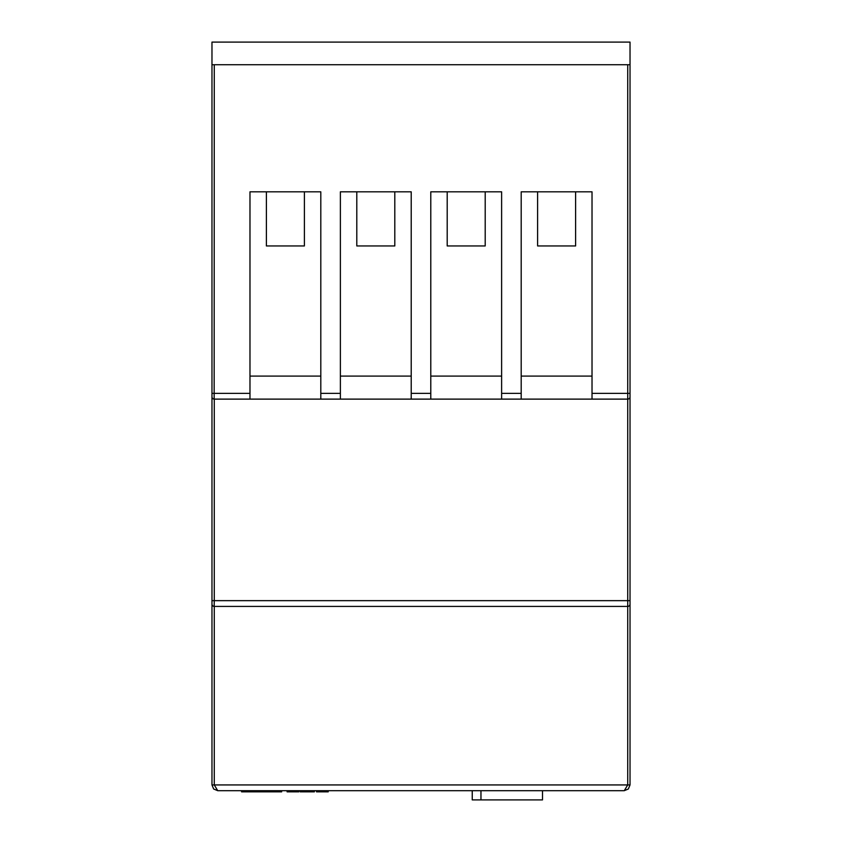 <?xml version="1.0" encoding="UTF-8"?>
<svg xmlns="http://www.w3.org/2000/svg" width="842" height="842" viewBox="0 0 842 842"><rect width="100%" height="100%" fill="white"/><g stroke="black" fill="none" stroke-linecap="round" stroke-linejoin="round"><path stroke-width="1.26" d="M627.848 399.119L627.722 399.119A2.305 2.305 0 0 0 630.027 396.814L630.027 784.933L627.722 784.933L624.269 790.691L628.342 788.996L624.269 790.691L217.731 790.691L213.657 788.996L217.731 790.691L214.278 784.933L627.722 784.933L627.722 606.419L214.278 606.419A2.305 2.305 0 0 1 211.974 604.114L211.974 64.739L630.027 64.739L630.027 396.814L630.027 393.361L627.722 393.361L627.722 65.129M340.378 393.361L340.378 399.119L320.802 399.119L320.802 393.361L340.378 393.361L340.378 191.818L411.212 191.818L411.212 393.361L430.788 393.361L430.788 399.119L411.212 399.119L411.212 393.361M501.622 399.119L501.622 393.361L521.198 393.361L521.198 399.119L430.788 399.119M320.802 393.361L320.802 191.818L249.979 191.818L249.979 399.119L214.278 399.119A2.305 2.305 0 0 1 211.974 396.814L211.974 396.929M249.979 399.119L320.802 399.119M627.722 399.119L592.021 399.119L592.021 393.361L627.722 393.361L627.722 600.662L214.278 600.662L214.152 606.419M521.198 399.119L592.021 399.119M340.378 399.119L411.212 399.119M501.622 393.361L501.622 191.818L430.788 191.818L430.788 393.361M592.021 393.361L592.021 191.818L521.198 191.818L521.198 393.361M630.027 64.739L630.027 42.1L211.974 42.1L211.974 64.739M214.278 606.419L214.278 784.933L211.974 784.933L213.657 788.996L211.974 784.933L211.974 604.23M630.027 604.114L630.027 600.662L627.722 600.662L627.722 606.419A2.305 2.305 0 0 0 630.027 604.114L630.027 604.23M628.342 788.996L630.027 784.933L628.342 788.996L624.269 790.691L628.342 788.996M214.278 65.129L214.152 399.119M249.979 376.09L320.802 376.09M521.198 376.09L592.021 376.09M430.788 376.09L501.622 376.09M340.378 376.09L411.212 376.09M356.798 191.818L356.798 245.948L394.803 245.948L394.803 191.818M447.197 191.818L447.197 245.948L485.202 245.948L485.202 191.818M537.606 191.818L537.606 245.948L575.612 245.948L575.612 191.818M266.388 191.818L266.388 245.948L304.394 245.948L304.394 191.818M281.649 790.691L281.649 791.838L241.591 791.838L241.591 790.691M328.222 790.691L328.222 791.838L316.508 791.838L316.508 790.691M309.919 790.691L309.919 791.838L314.382 791.838L314.382 790.691M309.919 791.838L307.604 791.838L307.604 790.691M307.604 791.838L306.446 791.838L306.446 790.691M306.446 791.838L304.446 791.838L304.446 790.691M304.446 791.838L300.194 791.838L300.194 790.691M287.101 790.691L287.101 791.838L298.815 791.838L298.815 790.691M542.501 790.691L542.501 799.9L472.246 799.9L472.246 790.691M480.961 799.9L480.961 790.691M211.974 393.361L249.979 393.361M214.278 399.119L214.278 600.662L211.974 600.662M213.657 788.996L217.731 790.691L213.657 788.996"/></g></svg>
